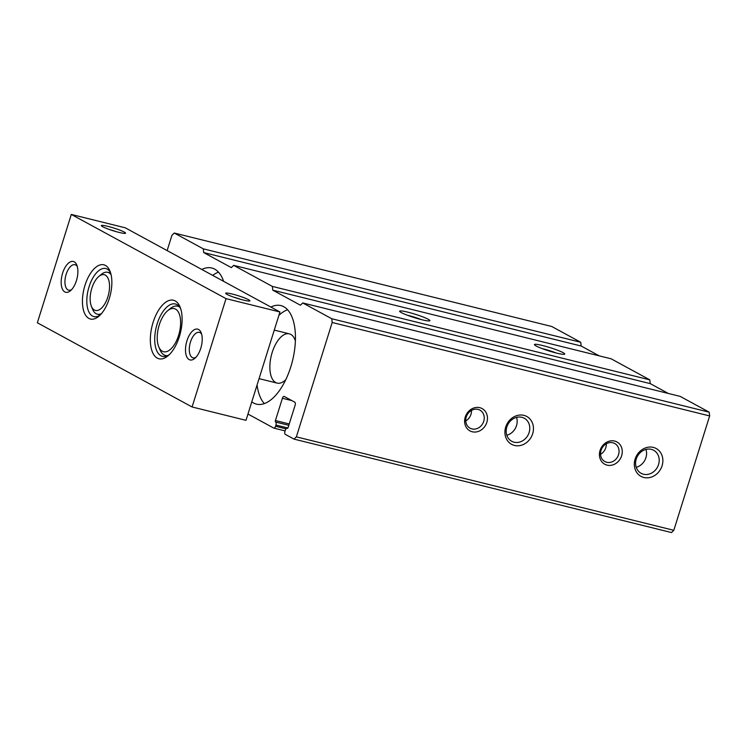 <?xml version="1.0" encoding="UTF-8"?>
<svg xmlns="http://www.w3.org/2000/svg" width="747" height="747" viewBox="0 0 747 747"><rect width="100%" height="100%" fill="white"/><g stroke="black" fill="none" stroke-linecap="round" stroke-linejoin="round"><path stroke-width="1.12" d="M285.774 379.7A25.379 12.269 103.9 0 1 277.137 383.108A25.379 12.269 103.9 0 1 271.329 355.525A25.379 12.269 103.9 0 1 289.341 333.834A25.379 12.269 103.9 0 1 295.382 340.875M212.662 275.372A50.768 24.539 103.9 0 1 218.498 272.16M201.811 269.471A50.768 24.539 103.9 0 1 211.803 268.005A50.768 24.539 103.9 0 1 223.642 281.348M635.109 459.106A15.864 13.782 118.6 0 0 651.253 477.137A15.864 13.782 118.6 0 0 659.414 451.076A15.864 13.782 118.6 0 0 635.109 459.106M636.248 459.031A13.119 11.392 118.6 0 0 641.131 473.309A13.119 11.392 118.6 0 0 657.407 467.239A13.119 11.392 118.6 0 0 653.662 450.273A13.119 11.392 118.6 0 0 636.248 459.031M636.22 467.305A13.119 11.392 118.6 0 0 645.95 449.414M505.7 427.069A15.864 13.782 118.6 0 0 521.836 445.1A15.864 13.782 118.6 0 0 530.006 419.039A15.864 13.782 118.6 0 0 505.7 427.069M506.839 426.995A13.119 11.392 118.6 0 0 511.714 441.272A13.119 11.392 118.6 0 0 527.989 435.193A13.119 11.392 118.6 0 0 524.254 418.227A13.119 11.392 118.6 0 0 506.839 426.995M506.802 435.258A13.119 11.392 118.6 0 0 516.541 417.377M600.065 450.432A12.69 11.018 118.6 0 0 612.97 464.858A12.69 11.018 118.6 0 0 619.506 444.007A12.69 11.018 118.6 0 0 600.065 450.432M601.055 450.366A10.29 8.936 118.6 0 0 604.883 461.562A10.29 8.936 118.6 0 0 617.648 456.8A10.29 8.936 118.6 0 0 614.716 443.494A10.29 8.936 118.6 0 0 601.055 450.366M600.56 454.307A10.29 8.936 118.6 0 0 606.275 443.802M465.25 417.05A12.69 11.018 118.6 0 0 478.164 431.486A12.69 11.018 118.6 0 0 484.7 410.635A12.69 11.018 118.6 0 0 465.25 417.05M466.249 416.994A10.29 8.936 118.6 0 0 470.078 428.19A10.29 8.936 118.6 0 0 482.842 423.428A10.29 8.936 118.6 0 0 479.91 410.122A10.29 8.936 118.6 0 0 466.249 416.994M465.745 420.935A10.29 8.936 118.6 0 0 471.469 410.43M556.487 353.07A15.864 1.737 17.4 0 0 564.573 354.209A15.864 1.737 17.4 0 0 550.1 347.644A15.864 1.737 17.4 0 0 534.478 344.778A15.864 1.737 17.4 0 0 556.487 353.07M556.16 352.986A13.119 1.438 17.4 0 0 542.079 348.569M421.682 319.688A15.864 1.737 17.4 0 0 429.758 320.837A15.864 1.737 17.4 0 0 415.295 314.272A15.864 1.737 17.4 0 0 399.673 311.406A15.864 1.737 17.4 0 0 421.682 319.688M421.355 319.613A13.119 1.438 17.4 0 0 407.274 315.197M264.345 403.595A50.768 24.539 103.9 0 1 257.061 385.022M278.911 315.327A50.768 24.539 103.9 0 1 287.576 309.753M270.89 307.054A50.768 24.539 103.9 0 1 280.881 305.588A50.768 24.539 103.9 0 1 290.788 366.898A50.768 24.539 103.9 0 1 256.482 404.146A50.768 24.539 103.9 0 1 251.795 401.839M288.809 425.314L275.606 422.046A2.54 1.223 103.9 0 1 275.951 425.052L275.578 426.257A2.54 1.223 103.9 0 1 273.86 428.115A2.54 1.223 103.9 0 1 273.719 428.059L247.967 414.053M275.606 422.046A1.27 0.616 103.9 0 1 275.428 420.533L282.413 398.272A2.54 1.223 103.9 0 1 284.121 396.405A2.54 1.223 103.9 0 1 284.271 396.461L294.766 402.175A2.54 1.223 103.9 0 1 295.121 405.182L288.137 427.452A1.27 0.616 103.9 0 1 287.278 428.386A1.27 0.616 103.9 0 1 287.212 428.358A2.54 1.223 103.9 0 0 287.063 428.302L287.418 428.386M167.141 250.6L171.931 235.296L174.256 233.036L203.268 248.826L203.707 252.579L231.337 267.622L233.662 265.362L272.347 286.409L272.786 290.172L300.415 305.206L302.74 302.946L331.752 318.736L332.191 322.499L296.354 436.855L294.029 439.115L285.326 434.371A2.54 1.223 103.9 0 1 284.971 431.364L285.354 430.16A2.54 1.223 103.9 0 1 287.063 428.302M174.256 233.036L551.725 326.486L580.736 342.266L581.166 346.029L599.253 355.871M233.662 265.362L611.121 358.803L649.806 379.859L650.245 383.622L668.322 393.454M302.74 302.946L680.2 396.396L709.211 412.185L709.65 415.939L673.813 530.305L671.488 532.555L294.029 439.115M673.813 530.305L296.354 436.855M709.65 415.939L332.191 322.499M709.211 412.185L331.752 318.736M650.245 383.622L272.786 290.172M649.806 379.859L272.347 286.409M581.166 346.029L203.707 252.579M580.736 342.266L203.268 248.826M116.523 231.747A10.29 1.13 17.4 0 0 109.594 229.572M195.919 357.309A13.119 6.34 103.9 0 1 193.043 357.85A13.119 6.34 103.9 0 1 190.037 343.592A13.119 6.34 103.9 0 1 199.346 332.387A13.119 6.34 103.9 0 1 201.643 334.208M240.861 299.407A10.29 1.13 17.4 0 0 233.932 297.231M169.28 354.657A26.967 13.035 103.9 0 1 162.444 356.347A26.967 13.035 103.9 0 1 156.272 327.037A26.967 13.035 103.9 0 1 175.405 303.992A26.967 13.035 103.9 0 1 180.662 308.679M179.355 336.645A30.141 14.566 103.9 0 1 168 355.833A30.141 14.566 103.9 0 1 150.81 346.132A30.141 14.566 103.9 0 1 160.353 307.605A30.141 14.566 103.9 0 1 180.074 307.045A30.141 14.566 103.9 0 1 179.355 336.645M71.581 289.649A13.119 6.34 103.9 0 1 68.705 290.191A13.119 6.34 103.9 0 1 65.699 275.932A13.119 6.34 103.9 0 1 75.008 264.727A13.119 6.34 103.9 0 1 77.305 266.548M76.427 280.639A15.864 7.666 103.9 0 1 70.451 290.742A15.864 7.666 103.9 0 1 61.413 285.634A15.864 7.666 103.9 0 1 66.427 265.353A15.864 7.666 103.9 0 1 76.81 265.064A15.864 7.666 103.9 0 1 76.427 280.639M109.305 298.529A27.919 13.493 103.9 0 1 98.791 316.308A27.919 13.493 103.9 0 1 82.87 307.316A27.919 13.493 103.9 0 1 91.704 271.628A27.919 13.493 103.9 0 1 109.977 271.114A27.919 13.493 103.9 0 1 109.305 298.529M200.766 348.298A15.864 7.666 103.9 0 1 194.79 358.392A15.864 7.666 103.9 0 1 185.742 353.294A15.864 7.666 103.9 0 1 190.765 333.013A15.864 7.666 103.9 0 1 201.148 332.714A15.864 7.666 103.9 0 1 200.766 348.298M192.082 406.975L37.35 322.779L71.301 214.445L226.033 298.641L192.082 406.975L245.996 420.328L279.948 311.985L226.033 298.641M71.301 214.445L125.225 227.788L279.948 311.985M243.317 300.051A12.69 1.391 17.4 0 0 249.787 300.966A12.69 1.391 17.4 0 0 238.209 295.719A12.69 1.391 17.4 0 0 225.715 293.422A12.69 1.391 17.4 0 0 243.317 300.051M118.988 232.392A12.69 1.391 17.4 0 0 125.449 233.307A12.69 1.391 17.4 0 0 113.88 228.059A12.69 1.391 17.4 0 0 101.377 225.762A12.69 1.391 17.4 0 0 118.988 232.392M167.655 355.619A25.379 12.269 103.9 0 1 165.517 355.479A25.379 12.269 103.9 0 1 159.961 349.755L158.719 346.72A22.214 10.738 103.9 0 1 167.617 310.771A22.214 10.738 103.9 0 1 178.953 313.217A22.214 10.738 103.9 0 1 178.589 335.431A22.214 10.738 103.9 0 1 158.719 346.72M167.617 310.771L170.129 308.67A25.379 12.269 103.9 0 1 177.721 306.195A25.379 12.269 103.9 0 1 179.672 307.073M100.079 315.122A24.744 11.961 103.9 0 1 93.898 316.607A24.744 11.961 103.9 0 1 88.239 289.705A24.744 11.961 103.9 0 1 105.794 268.556A24.744 11.961 103.9 0 1 110.565 272.758M101.443 313.656A21.579 10.43 103.9 0 1 97.362 314.198A21.579 10.43 103.9 0 1 92.628 309.323L91.395 306.298A18.404 8.899 103.9 0 1 98.763 276.511A18.404 8.899 103.9 0 1 108.156 278.538A18.404 8.899 103.9 0 1 107.857 296.942A18.404 8.899 103.9 0 1 91.395 306.298M98.763 276.511L101.275 274.41A21.579 10.43 103.9 0 1 107.727 272.31A21.579 10.43 103.9 0 1 111.088 274.691M286.026 428.843L275.578 426.257M287.884 428.003L275.951 425.052M289.238 423.96L275.428 420.533M291.909 400.616L282.413 398.272M273.86 428.115L285.121 430.907M179.299 306.587L177.721 306.195M167.104 355.871L165.517 355.479M289.341 333.834L274.28 330.099M277.137 383.108L259.069 378.636M110.649 273.028L107.727 272.31M100.285 314.917L97.362 314.198"/></g></svg>
